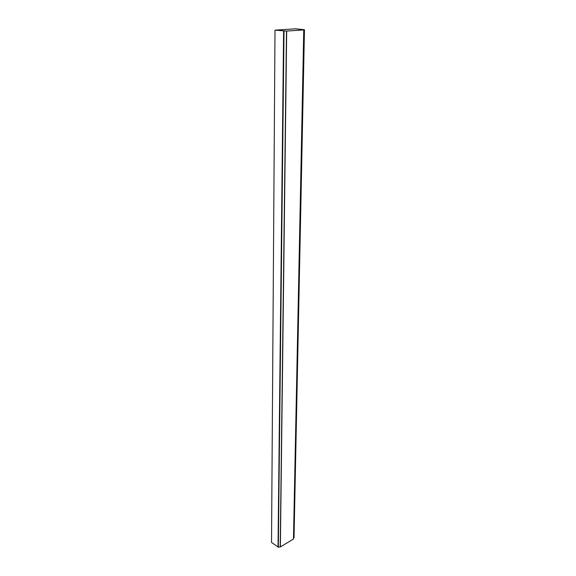 <?xml version="1.0" encoding="UTF-8"?>
<svg xmlns="http://www.w3.org/2000/svg" width="576" height="576" viewBox="0 0 576 576"><rect width="100%" height="100%" fill="white"/><g stroke="black" fill="none" stroke-linecap="round" stroke-linejoin="round"><path stroke-width="0.86" d="M275.004 30.154L271.526 542.462L278.338 547.164L280.368 546.926L286.682 31.061L275.198 30.139L286.682 31.061L303.761 29.916L293.472 539.042L303.955 29.909L293.472 539.042L280.368 546.926L286.682 31.061L275.004 30.154L295.769 28.8L303.955 29.909M280.217 547.02L286.488 31.075M304.207 29.686L295.589 28.814L304.207 29.693M293.969 537.775L304.394 29.707L293.638 538.063M278.028 547.15L283.608 31.061M278.338 547.164L284.018 31.068M294.026 537.718L304.459 29.7"/></g></svg>
